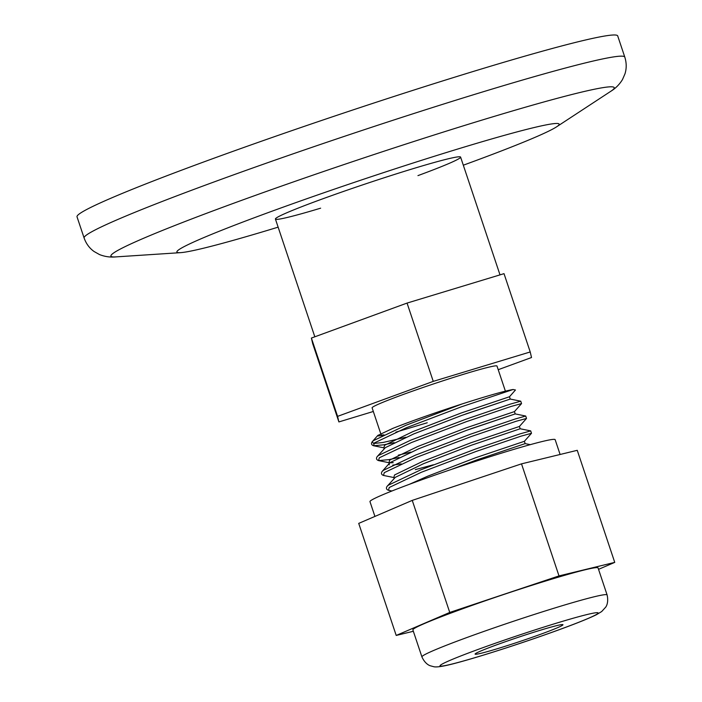 <?xml version="1.0" encoding="UTF-8"?>
<svg xmlns="http://www.w3.org/2000/svg" width="702" height="702" viewBox="0 0 702 702"><rect width="100%" height="100%" fill="white"/><g stroke="black" fill="none" stroke-linecap="round" stroke-linejoin="round"><path stroke-width="1.05" d="M498.218 369.7L531.519 357.52L530.221 351.956L504.018 273.657L407.055 303.08L311.39 338.057L312.688 343.62L338.89 421.928L373.324 411.477M530.221 351.956L433.257 381.379L337.592 416.365L338.89 421.928M407.055 303.08L433.257 381.379M311.39 338.057L337.592 416.365M380.73 433.625L372.104 407.836A65.848 3.194 -18.5 0 1 417.55 389.382A65.848 3.194 -18.5 0 1 488.276 367.295A65.848 3.194 -18.5 0 1 496.998 366.049L505.396 391.146M383.994 434.845A65.848 3.194 -18.5 0 1 381.142 434.845M427.246 422.762L395.831 432.16M382.783 435.424L378.009 435.977M405.835 437.267L383.108 442.453L373.639 443.506L372.209 441.751L377.808 435.442L393.067 428.281C411.609 420.981 434.643 412.855 462.17 403.922C487.793 395.735 504.756 390.926 513.074 389.505L515.461 389.996L509.476 396.753L460.951 413.083L412.873 431.616L384.617 445.261L383.862 447.815M463.32 165.198A201.553 9.775 161.5 0 0 556.546 126.86A201.553 9.775 161.5 0 0 364.908 178.808A201.553 9.775 161.5 0 0 180.598 252.65A201.553 9.775 161.5 0 0 203.58 248.201A201.553 9.775 161.5 0 0 278.132 227.158M84.117 238.004A285.073 13.821 161.5 0 1 350.07 134.442A285.073 13.821 161.5 0 1 624.798 57.099L617.707 35.916A285.073 13.821 161.5 0 0 342.98 113.268A285.073 13.821 161.5 0 0 77.027 216.83L84.117 238.004C86.135 243.699 89.452 248.192 94.05 251.492L99.5 254.563C104.844 256.66 110.293 257.432 115.848 256.897A265.365 12.864 161.5 0 1 358.511 159.679A265.365 12.864 161.5 0 1 610.819 91.278L556.546 126.86M417.953 175.614A97.639 4.739 161.5 0 0 460.6 157.09A97.639 4.739 161.5 0 0 366.505 183.582A97.639 4.739 161.5 0 0 275.421 219.05A97.639 4.739 161.5 0 0 288.364 217.199A97.639 4.739 161.5 0 0 320.63 208.178M481.239 653.237A46.323 2.246 161.5 0 0 530.993 637.697A46.323 2.246 161.5 0 0 562.96 624.719A46.323 2.246 161.5 0 0 518.313 637.284A46.323 2.246 161.5 0 0 475.096 654.115A46.323 2.246 161.5 0 0 481.239 653.237M421.92 656.896L412.881 629.887A97.639 4.739 -18.5 0 1 480.265 602.518A97.639 4.739 -18.5 0 1 585.126 569.787A97.639 4.739 -18.5 0 1 598.069 567.927L607.098 594.936A97.639 4.739 -18.5 0 0 594.164 596.788A97.639 4.739 -18.5 0 0 489.303 629.527A97.639 4.739 -18.5 0 0 421.92 656.896C425.693 665.215 431.125 665.961 430.423 665.812L433.713 666.698C434.485 666.926 437.741 667.576 449.85 664.636C470.208 659.748 514.926 645.55 549.289 633.274C571.937 625.219 587.653 619.024 596.437 614.706L601.702 611.53L605.677 607.177C605.212 607.713 609.099 603.852 607.098 594.936M598.543 569.34L614.741 562.381L559.003 575.912L449.745 612.442L396.209 635.442L413.346 631.282M559.003 575.912L521.507 463.855L577.246 450.315L614.741 562.381M521.507 463.855L412.25 500.386L449.745 612.442M412.25 500.386L358.722 523.385L396.209 635.442M374.921 516.426L369.972 501.632A97.639 4.739 -18.5 0 1 437.346 474.262A97.639 4.739 -18.5 0 1 542.216 441.523A97.639 4.739 -18.5 0 1 555.15 439.671L560.108 454.484M391.935 490.996L388.487 490.294L389.241 487.486L421.446 472.227L476.193 451.412L521.033 436.153L531.493 433.283L530.686 430.888L520.182 428.764L519.41 426.456L526.526 418.436L525.719 416.032L515.215 413.908L470.594 428.869M433.406 464.785L415.303 469.629M394.015 477.571L383.511 475.447L384.275 472.639L416.479 457.371L471.226 436.556L516.067 421.297L526.526 418.436M399.105 457.493L388.855 459.643L378.545 460.591L379.299 457.783L411.512 442.523L466.251 421.709L511.1 406.449L521.551 403.589L520.752 401.184L510.249 399.061L465.628 414.022M394.138 442.646L383.889 444.796L373.578 445.744L374.333 442.936L406.546 427.667L461.284 406.853L513.074 389.505M388.487 490.294C386.328 489.496 385.872 488.162 387.118 486.302L388.46 485.152L420.665 469.884L475.412 449.069L520.252 433.81L530.686 430.888M383.511 475.447C381.353 474.649 380.905 473.315 382.151 471.446L383.485 470.296L415.698 455.036L470.437 434.222L515.286 418.962L525.719 416.032M410.81 452.114L398.324 455.159M389.241 464.864L389.259 463.434L390.373 462.451L418.629 448.806L466.707 430.273L515.215 413.908L514.443 411.6L465.917 427.939L417.848 446.463L389.592 460.117L389.048 462.715L378.545 460.591C376.386 459.792 375.93 458.459 377.185 456.598L378.518 455.449L410.731 440.18L465.47 419.366L510.319 404.106L520.752 401.184M384.082 447.867L373.578 445.744C371.419 444.945 370.963 443.611 372.209 441.751L373.552 440.593L405.756 425.333L462.17 403.922M409.371 484.31L427.781 476.167L475.859 457.643L524.385 441.304L531.493 433.283M393.804 477.518L394.559 474.964L422.815 461.319L470.893 442.786L519.41 426.456M393.199 462.679L389.908 462.82M451.079 469.533L476.64 459.977L525.157 443.611L524.385 441.304M387.118 486.302L395.34 477.307L423.596 463.653L471.674 445.129L520.182 428.764M401.193 463.882L392.725 465.128M377.185 456.598L385.407 447.604L413.662 433.959L461.732 415.426L510.249 399.061L509.476 396.753M451.009 664.285A83.38 4.045 161.5 0 0 587.978 618.497A83.38 4.045 161.5 0 0 518.102 635.459A83.38 4.045 161.5 0 0 451.009 664.285M275.421 219.05L314.821 336.802M460.6 157.09L500.008 274.868M514.443 411.6L521.551 403.589M394.094 478.466L393.778 477.5M389.119 463.618L388.803 462.644M384.152 448.762L383.836 447.797M530.405 444.673L525.157 443.611M382.151 471.446L389.259 463.434M180.598 252.65L115.848 256.897M624.798 57.099C626.605 62.864 626.658 68.445 624.973 73.85L622.472 79.58C619.462 84.468 615.575 88.373 610.819 91.278"/></g></svg>
